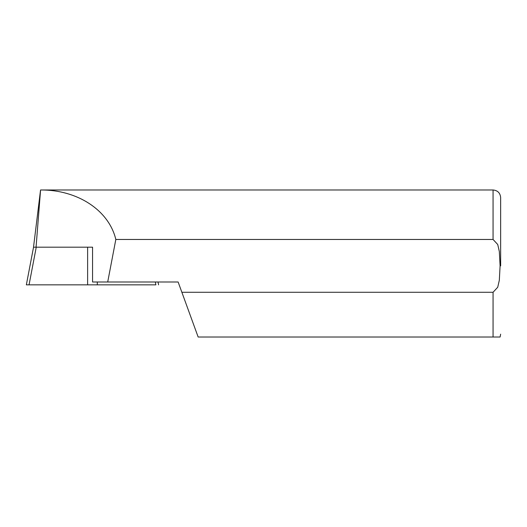 <?xml version="1.0" encoding="UTF-8"?>
<svg xmlns="http://www.w3.org/2000/svg" width="527" height="527" viewBox="0 0 527 527"><rect width="100%" height="100%" fill="white"/><g stroke="black" fill="none" stroke-linecap="round" stroke-linejoin="round"><path stroke-width="0.79" d="M155.327 281.998L155.873 284.843L97.304 284.843L97.304 281.998M493.061 292.281L493.061 337.017L500.097 337.017L198.152 337.017L181.868 292.281L493.061 292.281L497.725 287.235L499.326 280.232L500.097 265.871L499.326 251.517L497.725 244.495L493.061 239.462L115.828 239.462C108.905 210.319 77.535 189.694 40.572 189.983L36.06 247.183L92.561 247.183L87.62 247.183L87.62 284.843L97.304 284.843M40.546 189.983L33.517 247.183L36.251 247.183L29.057 284.843L26.35 284.843L87.62 284.843M115.828 239.462L107.706 281.998L178.126 281.998L181.868 292.281M500.65 265.871L500.65 197.572L500.65 265.871M92.561 247.183L92.561 281.998L107.706 281.998M40.572 189.983L493.061 189.983L493.061 239.462M158.034 281.998L158.581 284.843M33.544 247.183L26.35 284.843M500.097 337.017L500.65 334.171M493.061 189.983C497.672 190.431 500.202 192.961 500.65 197.572"/></g></svg>
